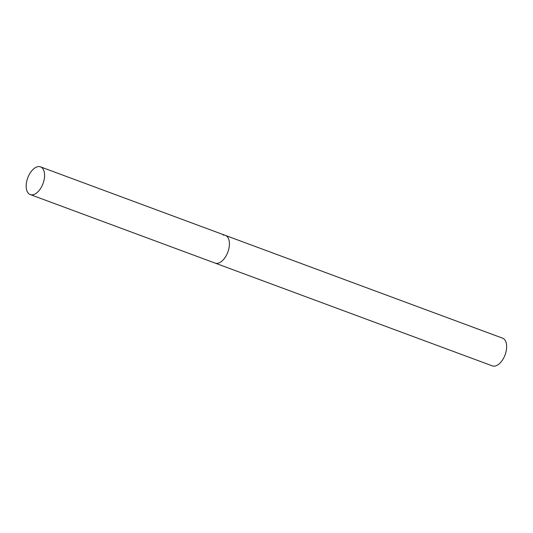 <?xml version="1.0" encoding="UTF-8"?>
<svg xmlns="http://www.w3.org/2000/svg" width="533" height="533" viewBox="0 0 533 533"><rect width="100%" height="100%" fill="white"/><g stroke="black" fill="none" stroke-linecap="round" stroke-linejoin="round"><path stroke-width="0.8" d="M223.207 235.12A14.777 8.155 110.3 0 1 225.346 235.386L502.579 338.169A14.777 8.155 110.3 0 1 505.69 353.039A14.777 8.155 110.3 0 1 494.444 366.138A14.777 8.155 110.3 0 1 492.312 365.871L215.072 263.089A14.777 8.155 -69.7 0 0 228.917 248.418A14.777 8.155 -69.7 0 0 225.346 235.386A14.777 8.155 110.3 0 1 228.457 250.257A14.777 8.155 110.3 0 1 217.204 263.355A14.777 8.155 110.3 0 1 215.072 263.089L30.248 194.572A14.777 8.155 -69.7 0 0 44.092 179.901A14.777 8.155 -69.7 0 0 40.515 166.862A14.777 8.155 -69.7 0 0 26.677 181.533A14.777 8.155 -69.7 0 0 30.248 194.572M225.346 235.386L40.515 166.862"/></g></svg>
